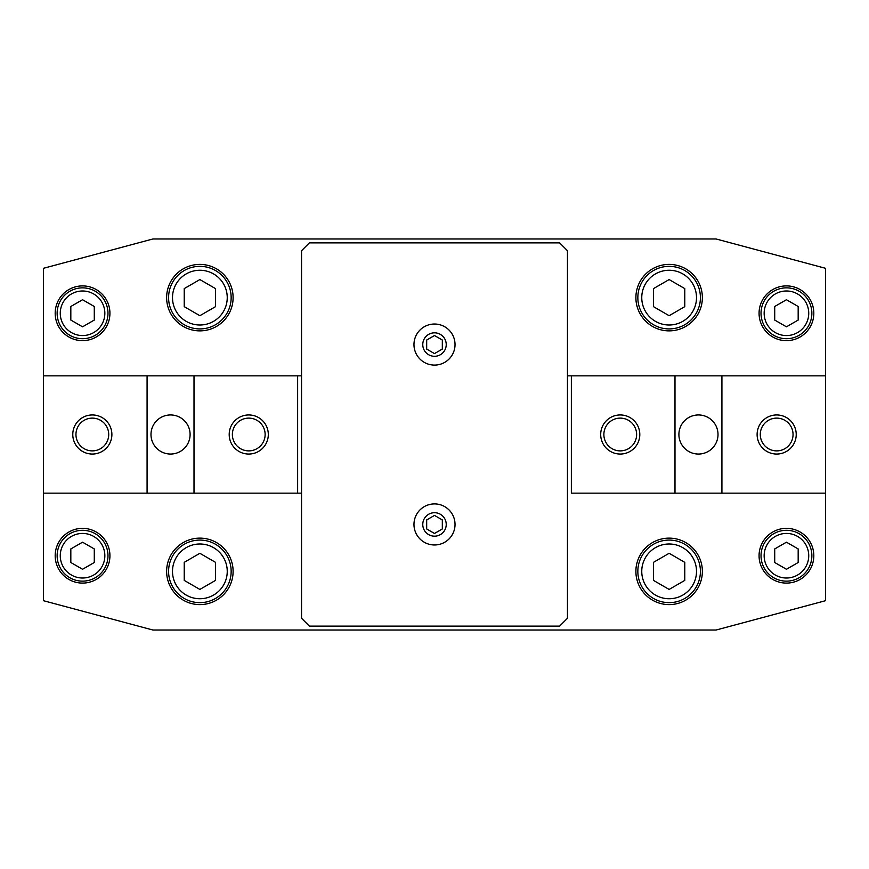 <?xml version="1.0" encoding="UTF-8"?>
<svg xmlns="http://www.w3.org/2000/svg" width="869" height="869" viewBox="0 0 869 869"><rect width="100%" height="100%" fill="white"/><g stroke="black" fill="none" stroke-linecap="round" stroke-linejoin="round"><path stroke-width="1.3" d="M147.078 375.842L43.45 375.842L43.45 268.304L152.911 238.975L716.089 238.975L825.55 268.304L825.55 375.842L721.922 375.842L721.922 493.157L825.55 493.157L825.55 600.696L716.089 630.025L152.911 630.025L43.45 600.696L43.45 493.157L147.078 493.157L147.078 375.842L301.543 375.842L297.632 375.842L297.632 493.157L301.543 493.157L147.078 493.157M813.818 313.274A27.373 27.373 0 0 1 786.445 340.648A27.373 27.373 0 0 1 759.071 313.274A27.373 27.373 0 0 1 786.445 285.901A27.373 27.373 0 0 1 813.818 313.274M109.928 313.274A27.373 27.373 0 0 1 82.555 340.648A27.373 27.373 0 0 1 55.181 313.274A27.373 27.373 0 0 1 82.555 285.901A27.373 27.373 0 0 1 109.928 313.274M233.109 297.632A33.239 33.239 0 0 1 199.87 330.872A33.239 33.239 0 0 1 166.631 297.632A33.239 33.239 0 0 1 199.87 264.393A33.239 33.239 0 0 1 233.109 297.632M702.369 297.632A33.239 33.239 0 0 1 669.13 330.872A33.239 33.239 0 0 1 635.891 297.632A33.239 33.239 0 0 1 669.13 264.393A33.239 33.239 0 0 1 702.369 297.632M721.922 375.842L567.457 375.842L571.367 375.842L571.367 493.157L674.996 493.157L674.996 375.842M811.863 313.274A25.418 25.418 0 0 0 786.445 287.856A25.418 25.418 0 0 0 761.027 313.274A25.418 25.418 0 0 0 786.445 338.693A25.418 25.418 0 0 0 811.863 313.274M808.735 313.274A22.29 22.29 0 0 0 786.445 290.985A22.29 22.29 0 0 0 764.155 313.274A22.29 22.29 0 0 0 786.445 335.564A22.29 22.29 0 0 0 808.735 313.274M786.445 326.82L774.713 320.053L774.713 306.496L786.445 299.729L798.176 306.496L798.176 320.053L786.445 326.82M107.973 313.274A25.418 25.418 0 0 0 82.555 287.856A25.418 25.418 0 0 0 57.137 313.274A25.418 25.418 0 0 0 82.555 338.693A25.418 25.418 0 0 0 107.973 313.274M104.845 313.274A22.29 22.29 0 0 0 82.555 290.985A22.29 22.29 0 0 0 60.265 313.274A22.29 22.29 0 0 0 82.555 335.564A22.29 22.29 0 0 0 104.845 313.274M82.555 326.82L70.823 320.053L70.823 306.496L82.555 299.729L94.286 306.496L94.286 320.053L82.555 326.82M231.154 297.632A31.284 31.284 0 0 0 199.87 266.348A31.284 31.284 0 0 0 168.586 297.632A31.284 31.284 0 0 0 199.87 328.916A31.284 31.284 0 0 0 231.154 297.632M227.243 297.632A27.373 27.373 0 0 0 199.87 270.259A27.373 27.373 0 0 0 172.496 297.632A27.373 27.373 0 0 0 199.87 325.006A27.373 27.373 0 0 0 227.243 297.632M199.87 315.697L184.228 306.659L184.228 288.606L199.87 279.568L215.512 288.606L215.512 306.659L199.87 315.697M700.414 297.632A31.284 31.284 0 0 0 669.13 266.348A31.284 31.284 0 0 0 637.846 297.632A31.284 31.284 0 0 0 669.13 328.916A31.284 31.284 0 0 0 700.414 297.632M696.504 297.632A27.373 27.373 0 0 0 669.13 270.259A27.373 27.373 0 0 0 641.756 297.632A27.373 27.373 0 0 0 669.13 325.006A27.373 27.373 0 0 0 696.504 297.632M669.13 315.697L653.488 306.659L653.488 288.606L669.13 279.568L684.772 288.606L684.772 306.659L669.13 315.697M301.543 618.293L301.543 250.707L309.364 242.885L559.636 242.885L567.457 250.707L567.457 618.293L559.636 626.114L309.364 626.114L301.543 618.293M434.5 503.911A20.53 20.53 0 0 1 455.03 524.442A20.53 20.53 0 0 1 434.5 544.972A20.53 20.53 0 0 1 413.97 524.442A20.53 20.53 0 0 1 434.5 503.911M434.5 324.028A20.53 20.53 0 0 1 455.03 344.558A20.53 20.53 0 0 1 434.5 365.089A20.53 20.53 0 0 1 413.97 344.558A20.53 20.53 0 0 1 434.5 324.028M434.5 356.29A11.732 11.732 0 0 0 446.231 344.558A11.732 11.732 0 0 0 434.5 332.827A11.732 11.732 0 0 0 422.768 344.558A11.732 11.732 0 0 0 434.5 356.29M434.5 536.173A11.732 11.732 0 0 0 446.231 524.442A11.732 11.732 0 0 0 434.5 512.71A11.732 11.732 0 0 0 422.768 524.442A11.732 11.732 0 0 0 434.5 536.173M434.5 533.468L426.679 528.96L426.679 519.923L434.5 515.415L442.321 519.923L442.321 528.96L434.5 533.468M434.5 353.585L426.679 349.077L426.679 340.04L434.5 335.532L442.321 340.04L442.321 349.077L434.5 353.585M721.922 493.157L674.996 493.157M813.818 555.726A27.373 27.373 0 0 1 786.445 583.099A27.373 27.373 0 0 1 759.071 555.726A27.373 27.373 0 0 1 786.445 528.352A27.373 27.373 0 0 1 813.818 555.726M109.928 555.726A27.373 27.373 0 0 1 82.555 583.099A27.373 27.373 0 0 1 55.181 555.726A27.373 27.373 0 0 1 82.555 528.352A27.373 27.373 0 0 1 109.928 555.726M233.109 571.367A33.239 33.239 0 0 1 199.87 604.607A33.239 33.239 0 0 1 166.631 571.367A33.239 33.239 0 0 1 199.87 538.128A33.239 33.239 0 0 1 233.109 571.367M702.369 571.367A33.239 33.239 0 0 1 669.13 604.607A33.239 33.239 0 0 1 635.891 571.367A33.239 33.239 0 0 1 669.13 538.128A33.239 33.239 0 0 1 702.369 571.367M811.863 555.726A25.418 25.418 0 0 0 786.445 530.307A25.418 25.418 0 0 0 761.027 555.726A25.418 25.418 0 0 0 786.445 581.144A25.418 25.418 0 0 0 811.863 555.726M808.735 555.726A22.29 22.29 0 0 0 786.445 533.436A22.29 22.29 0 0 0 764.155 555.726A22.29 22.29 0 0 0 786.445 578.015A22.29 22.29 0 0 0 808.735 555.726M786.445 569.271L774.713 562.504L774.713 548.947L786.445 542.18L798.176 548.947L798.176 562.504L786.445 569.271M107.973 555.726A25.418 25.418 0 0 0 82.555 530.307A25.418 25.418 0 0 0 57.137 555.726A25.418 25.418 0 0 0 82.555 581.144A25.418 25.418 0 0 0 107.973 555.726M104.845 555.726A22.29 22.29 0 0 0 82.555 533.436A22.29 22.29 0 0 0 60.265 555.726A22.29 22.29 0 0 0 82.555 578.015A22.29 22.29 0 0 0 104.845 555.726M82.555 569.271L70.823 562.504L70.823 548.947L82.555 542.18L94.286 548.947L94.286 562.504L82.555 569.271M231.154 571.367A31.284 31.284 0 0 0 199.87 540.083A31.284 31.284 0 0 0 168.586 571.367A31.284 31.284 0 0 0 199.87 602.651A31.284 31.284 0 0 0 231.154 571.367M227.243 571.367A27.373 27.373 0 0 0 199.87 543.994A27.373 27.373 0 0 0 172.496 571.367A27.373 27.373 0 0 0 199.87 598.741A27.373 27.373 0 0 0 227.243 571.367M199.87 589.432L184.228 580.394L184.228 562.341L199.87 553.303L215.512 562.341L215.512 580.394L199.87 589.432M700.414 571.367A31.284 31.284 0 0 0 669.13 540.083A31.284 31.284 0 0 0 637.846 571.367A31.284 31.284 0 0 0 669.13 602.651A31.284 31.284 0 0 0 700.414 571.367M696.504 571.367A27.373 27.373 0 0 0 669.13 543.994A27.373 27.373 0 0 0 641.756 571.367A27.373 27.373 0 0 0 669.13 598.741A27.373 27.373 0 0 0 696.504 571.367M669.13 589.432L653.488 580.394L653.488 562.341L669.13 553.303L684.772 562.341L684.772 580.394L669.13 589.432M190.094 434.5A19.552 19.552 0 0 1 170.541 454.052A19.552 19.552 0 0 1 150.989 434.5A19.552 19.552 0 0 1 170.541 414.947A19.552 19.552 0 0 1 190.094 434.5M75.951 434.5A16.381 16.381 0 0 0 92.331 450.881A16.381 16.381 0 0 0 108.712 434.5A16.381 16.381 0 0 0 92.331 418.119A16.381 16.381 0 0 0 75.951 434.5M111.884 434.5A19.552 19.552 0 0 1 92.331 454.052A19.552 19.552 0 0 1 72.779 434.5A19.552 19.552 0 0 1 92.331 414.947A19.552 19.552 0 0 1 111.884 434.5M232.371 434.5A16.381 16.381 0 0 0 248.751 450.881A16.381 16.381 0 0 0 265.132 434.5A16.381 16.381 0 0 0 248.751 418.119A16.381 16.381 0 0 0 232.371 434.5M268.304 434.5A19.552 19.552 0 0 1 248.751 454.052A19.552 19.552 0 0 1 229.199 434.5A19.552 19.552 0 0 1 248.751 414.947A19.552 19.552 0 0 1 268.304 434.5M194.004 375.842L194.004 493.157M43.45 375.842L43.45 493.157M678.906 434.5A19.552 19.552 0 0 1 698.459 414.947A19.552 19.552 0 0 1 718.011 434.5A19.552 19.552 0 0 1 698.459 454.052A19.552 19.552 0 0 1 678.906 434.5M793.049 434.5A16.381 16.381 0 0 0 776.669 418.119A16.381 16.381 0 0 0 760.288 434.5A16.381 16.381 0 0 0 776.669 450.881A16.381 16.381 0 0 0 793.049 434.5M757.116 434.5A19.552 19.552 0 0 1 776.669 414.947A19.552 19.552 0 0 1 796.221 434.5A19.552 19.552 0 0 1 776.669 454.052A19.552 19.552 0 0 1 757.116 434.5M636.629 434.5A16.381 16.381 0 0 0 620.249 418.119A16.381 16.381 0 0 0 603.868 434.5A16.381 16.381 0 0 0 620.249 450.881A16.381 16.381 0 0 0 636.629 434.5M600.696 434.5A19.552 19.552 0 0 1 620.249 414.947A19.552 19.552 0 0 1 639.801 434.5A19.552 19.552 0 0 1 620.249 454.052A19.552 19.552 0 0 1 600.696 434.5M825.55 493.157L825.55 375.842"/></g></svg>
